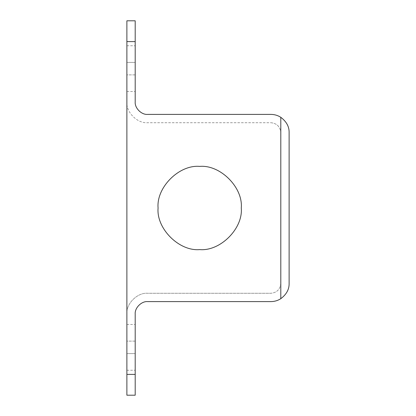 <?xml version="1.0" encoding="UTF-8"?>
<svg xmlns="http://www.w3.org/2000/svg" width="416" height="416" viewBox="0 0 416 416"><rect width="100%" height="100%" fill="white"/><g stroke="black" fill="none" stroke-linecap="round" stroke-linejoin="round"><path stroke-width="0.31" stroke-dasharray="2.08 1.56" d="M280.8 298.683C286.484 294.414 289.255 289.323 289.12 283.4L289.12 132.6C289.255 126.677 286.484 121.586 280.8 117.317L280.8 298.683M135.2 395.2L135.2 374.4L126.88 374.4L126.88 395.2L135.2 395.2M126.88 20.8L126.88 41.6L135.2 41.6L135.2 20.8L126.88 20.8M270.92 301.6L147.68 301.6C141.508 301.044 134.644 307.908 135.2 314.08L135.2 374.4M126.88 374.4L126.88 41.6M135.2 41.6L135.2 101.92C134.644 108.092 141.508 114.956 147.68 114.4L270.92 114.4M126.88 74.88L126.88 91.52L126.88 74.88L126.88 91.52L126.88 74.88L135.2 74.88L135.2 45.76L135.2 91.52L135.2 74.88L135.2 91.52L135.2 74.88L126.88 74.88M126.88 62.4L126.88 45.76L126.88 62.4L126.88 45.76L126.88 62.4L135.2 62.4L126.88 62.4M126.88 341.12L126.88 324.48L126.88 341.12L126.88 324.48L126.88 341.12L135.2 341.12L135.2 370.24L135.2 324.48L135.2 341.12L135.2 324.48L135.2 341.12L126.88 341.12M126.88 353.6L126.88 370.24L126.88 353.6L126.88 370.24L126.88 353.6L135.2 353.6L126.88 353.6M126.88 314.08L126.88 101.92L126.88 314.08C125.949 303.789 137.389 292.349 147.68 293.28L270.92 293.28L147.68 293.28C137.389 292.349 125.949 303.789 126.88 314.08M280.8 283.4C280.171 289.359 276.879 292.651 270.92 293.28C276.879 292.651 280.171 289.359 280.8 283.4L280.8 132.6L280.8 283.4M270.92 122.72C276.879 123.349 280.171 126.641 280.8 132.6C280.171 126.641 276.879 123.349 270.92 122.72L147.68 122.72C137.389 123.651 125.949 112.211 126.88 101.92C125.949 112.211 137.389 123.651 147.68 122.72L270.92 122.72M241.28 208C243.142 228.582 220.262 251.462 199.68 249.6C179.098 251.462 156.218 228.582 158.08 208C156.218 187.418 179.098 164.538 199.68 166.4C220.262 164.538 243.142 187.418 241.28 208M126.88 45.76L135.2 45.76M126.88 91.52L135.2 91.52M126.88 370.24L135.2 370.24M126.88 324.48L135.2 324.48"/><path stroke-width="0.62" d="M270.92 114.4C274.492 114.421 277.784 115.393 280.8 117.317L280.8 298.683C277.784 300.607 274.492 301.579 270.92 301.6L147.68 301.6C141.508 301.044 134.644 307.908 135.2 314.08L135.2 395.2L126.88 395.2L126.88 20.8L135.2 20.8L135.2 101.92C134.644 108.092 141.508 114.956 147.68 114.4L270.92 114.4C274.492 114.421 277.784 115.393 280.8 117.317C286.484 121.586 289.255 126.677 289.12 132.6L289.12 283.4C289.255 289.323 286.484 294.414 280.8 298.683C277.784 300.607 274.492 301.579 270.92 301.6M158.08 208C156.218 187.418 179.098 164.538 199.68 166.4C220.262 164.538 243.142 187.418 241.28 208C243.142 228.582 220.262 251.462 199.68 249.6C179.098 251.462 156.218 228.582 158.08 208M126.88 374.4L135.2 374.4M135.2 41.6L126.88 41.6"/></g></svg>
